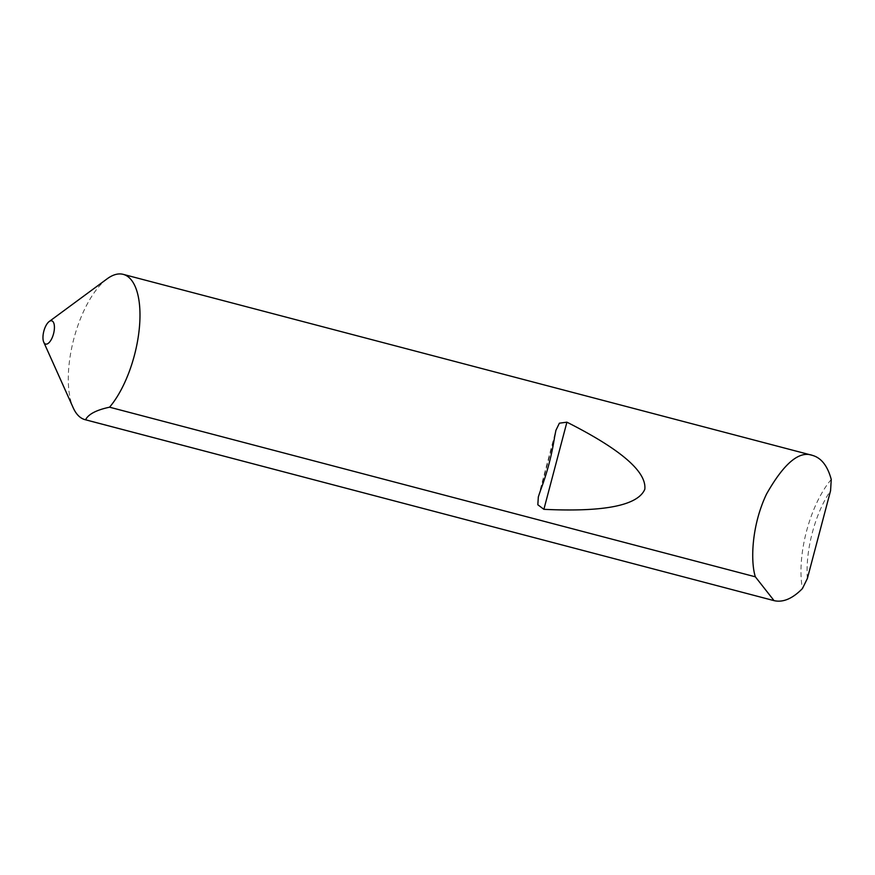 <?xml version="1.0" encoding="UTF-8"?>
<svg xmlns="http://www.w3.org/2000/svg" width="875" height="875" viewBox="0 0 875 875"><rect width="100%" height="100%" fill="white"/><g stroke="black" fill="none" stroke-linecap="round" stroke-linejoin="round"><path stroke-width="0.66" stroke-dasharray="4.38 3.28" d="M107.122 278.83A75.119 31.391 -75.3 0 0 73.85 338.789A75.119 31.391 -75.3 0 0 73.237 407.859M831.25 479.467A75.119 31.391 -75.3 0 0 802.419 588.591M807.384 578.462A70.612 29.509 104.7 0 1 830.572 490.678M540.477 490.481L554.608 436.975M538.333 496.88L555.909 430.336"/><path stroke-width="1.31" d="M53.539 333.769A12.02 5.02 -75.3 0 0 49.175 321.541A12.02 5.02 -75.3 0 0 43.848 331.133A12.02 5.02 -75.3 0 0 43.75 342.191A12.02 5.02 -75.3 0 0 53.539 333.769M755.344 576.811C750.389 561.181 751.614 525.252 766.544 494.025C783.934 463.367 799.236 450.483 812.448 455.383C821.319 457.887 827.586 465.916 831.25 479.467L830.572 490.678L807.384 578.462L802.419 588.591C792.509 598.675 783.059 602.689 774.069 600.644L755.344 576.811L109.561 407.192A75.119 31.391 -75.3 0 0 134.433 355.239A75.119 31.391 -75.3 0 0 123.331 274.389A75.119 31.391 -75.3 0 0 123.222 274.356A75.119 31.391 -75.3 0 0 107.122 278.83L49.175 321.541M540.477 490.481C547.039 473.156 551.753 455.317 554.608 436.975L555.909 430.336L559.388 423.183L566.913 422.177C620.802 449.4 646.767 471.767 644.809 489.289C637.853 505.498 604.209 512.181 543.889 509.327L537.83 504.766L538.333 496.88L540.477 490.481M812.448 455.383L123.222 274.356M43.75 342.191L73.237 407.859A75.119 31.391 -75.3 0 0 84.952 419.639A75.119 31.391 -75.3 0 0 85.061 419.672A75.119 31.391 -75.3 0 0 85.564 419.792C88.32 414.225 96.316 410.025 109.561 407.192M774.069 600.644L85.564 419.792M543.889 509.327L566.913 422.177M773.948 600.611L85.061 419.672"/></g></svg>
